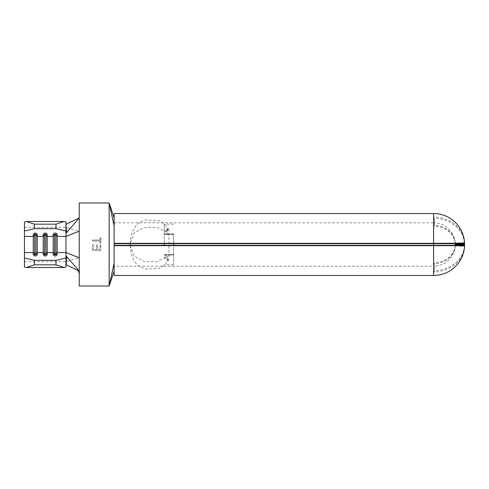 <?xml version="1.0" encoding="UTF-8"?>
<svg xmlns="http://www.w3.org/2000/svg" width="489" height="489" viewBox="0 0 489 489"><rect width="100%" height="100%" fill="white"/><g stroke="black" fill="none" stroke-linecap="round" stroke-linejoin="round"><path stroke-width="0.37" stroke-dasharray="2.44 1.83" d="M166.26 230.27L167.941 228.589L167.758 227.843L166.92 231.933L167.299 233.112L166.608 234.017L165.667 234.268L166.26 230.27A4.652 2.194 0 0 0 164.273 232.073L164.273 245.331M168.925 229.879L164.542 223.925L158.736 220.521L145.398 219.891L139.255 222.526L134.341 227.611L131.168 235.221L130.074 244.5L131.168 253.779L134.341 261.389L139.255 266.474L145.398 269.109L158.736 268.479L164.536 265.081L168.925 259.121L168.925 229.879L167.758 227.843M165.667 234.268L173.571 234.268L173.571 254.732L165.661 254.732L166.706 255.056L167.287 255.857L166.92 257.061L167.739 261.157L168.925 259.121M166.92 231.933L156.486 227.257L144.151 227.513L134.2 232.837L130.092 243.669M130.092 245.331L134.212 256.175L144.188 261.493L156.535 261.731L166.92 257.061M114.12 213.528L114.12 271.151L114.12 245.331L114.12 266.169L433.621 266.169L433.621 263.265L434.452 262.825L434.452 270.698L433.621 271.138L434.452 271.884L434.452 263.657L433.621 263.265L433.621 275.472M114.12 225.851L114.12 217.849M114.12 222.831L433.621 222.831L433.621 243.669L433.621 225.735L434.452 225.343L434.452 217.116L433.621 217.501L434.452 218.302L434.452 226.175L433.621 225.735L433.621 217.862L433.621 266.169A21.669 21.669 0 0 0 455.228 246.163A21.657 18.753 0 0 1 434.452 263.657M114.12 263.149L114.12 266.169M114.12 271.151L114.12 275.472M455.228 245.331A21.657 18.753 0 0 1 434.452 262.825M464.501 243.314A30.948 26.803 0 0 0 434.452 218.302M92.537 240.961L99.988 240.961L99.988 243.198L100.838 243.198L100.838 237.77L99.988 237.77L99.988 240.001L92.537 240.001L92.537 240.961L99.988 240.961L99.988 243.198L100.838 243.198L100.838 237.77L99.988 237.77L99.988 240.001L92.537 240.001L92.537 240.961M79.249 286.016L109.139 286.016L109.139 202.984L79.249 202.984L79.249 286.016M92.537 244.738L92.537 250.594L100.838 250.594L100.838 244.738L99.988 244.738L99.988 249.634L97.433 249.634L97.433 244.738L96.578 244.738L96.578 249.634L93.387 249.634L93.387 244.738L92.537 244.738L92.537 250.594L100.838 250.594L100.838 244.738L99.988 244.738L99.988 249.634L97.433 249.634L97.433 244.738L96.578 244.738L96.578 249.634L93.387 249.634L93.387 244.738L92.537 244.738M79.249 271.976L79.249 273.938M464.501 246.872A30.948 26.803 0 0 1 434.452 271.884M455.247 245.331L464.55 245.82M464.55 246.034L455.265 245.533L455.247 245.9A21.657 18.753 0 0 1 455.228 246.163M464.501 245.686A30.948 26.803 0 0 1 434.452 270.698M455.228 243.669A21.657 18.753 0 0 0 434.452 226.175M455.247 245.9L464.532 246.401M464.501 242.128A30.948 26.803 0 0 0 434.452 217.116M464.532 242.599L455.247 243.1L455.265 243.467L464.55 242.966M455.247 243.1A21.657 18.753 0 0 0 455.228 242.837A21.657 18.753 0 0 0 434.452 225.343M464.55 243.18L455.247 243.669M433.621 213.528L433.621 222.831A21.669 21.669 0 0 1 455.228 242.837M173.571 254.732L164.273 254.714M164.273 243.669L164.273 224.158L164.273 234.445L173.571 234.268M173.571 234.286L173.571 233.815L164.273 233.815M164.273 255.185L173.571 255.185L173.571 264.842L173.571 245.331M173.571 243.669L173.571 233.815M173.571 255.185L173.571 254.714M164.273 234.286L164.273 232.073M164.273 256.927A4.652 2.194 180 0 0 166.248 258.724L165.661 254.732M167.739 261.157L167.745 259.83L166.248 258.724M65.966 267.055L65.966 221.945M65.966 264.842L65.966 255.869M24.45 221.945L24.45 267.055M65.966 233.131L65.966 224.158L65.966 233.131M44.542 254.928L44.542 256.224L43.215 254.928M45.874 254.928L45.874 256.224L44.542 256.224M47.201 254.928L45.874 256.224M44.542 234.072L44.542 232.776L43.215 234.072M45.874 234.072L45.874 232.776L44.542 232.776M47.201 234.072L45.874 232.776M34.578 254.928L34.578 256.224L33.252 254.928M35.911 254.928L35.911 256.224L34.578 256.224M37.237 254.928L35.911 256.224M34.578 234.072L34.578 232.776L33.252 234.072M35.911 234.072L35.911 232.776L34.578 232.776M37.237 234.072L35.911 232.776M54.505 254.928L54.505 256.224L53.179 254.928M55.838 254.928L55.838 256.224L54.505 256.224M57.164 254.928L55.838 256.224M54.505 234.072L54.505 232.776L53.179 234.072M55.838 234.072L55.838 232.776L54.505 232.776M57.164 234.072L55.838 232.776M24.45 227.379L65.966 227.379L79.249 231.218M24.45 261.621L65.966 261.621L79.249 257.782M173.571 224.158L164.273 224.158M173.571 264.842L164.273 264.842M167.935 260.405L167.293 255.894M167.947 228.589L167.299 233.112M173.571 234.445L164.273 234.445M173.571 254.555L164.273 254.555"/><path stroke-width="0.73" d="M24.45 258.009L34.413 260.319L34.413 264.842L26.357 267.501L24.45 267.055L24.45 236.425L33.252 236.425L33.252 254.928L37.237 254.928L37.237 236.425L43.215 236.425L43.215 254.928L47.201 254.928L47.201 236.425L53.179 236.425L53.179 254.928L57.164 254.928L57.164 236.425L55.838 235.13L55.838 254.928M55.838 234.072L55.838 235.13L54.505 235.13L54.505 254.928M35.911 234.072L35.911 235.13L34.578 235.13L33.252 236.425L33.252 234.072L37.237 234.072L37.237 236.425L35.911 235.13L35.911 254.928M34.578 234.072L34.578 254.928M45.874 234.072L45.874 235.13L44.542 235.13L43.215 236.425L43.215 234.072L47.201 234.072L47.201 236.425L45.874 235.13L45.874 254.928M44.542 234.072L44.542 254.928M130.092 243.669L130.092 245.331M114.12 245.331L114.12 275.472L433.621 275.472A30.972 30.972 0 0 0 464.501 246.872A30.948 26.803 0 0 0 464.532 246.401L464.55 246.034A30.972 15.465 3.5 0 0 464.55 245.82L455.247 245.331L114.12 245.331L114.12 213.528L433.621 213.528L433.621 243.314L114.12 243.314M455.247 243.669L464.532 243.314L455.247 243.669L114.12 243.669M114.12 245.686L433.621 245.686L433.621 275.472M464.55 244.714L464.532 245.215L455.247 245.068L455.265 244.567L464.55 244.714A30.972 30.929 90 0 0 464.55 244.286L455.265 244.433L455.247 243.932A21.657 18.753 0 0 0 455.228 243.669M455.247 243.932L464.532 243.785A30.948 26.803 0 0 0 464.501 243.314M464.532 243.785L464.55 244.286M34.413 260.319L56.003 260.319L65.966 258.009L65.966 255.869L78.637 270.362L79.249 271.976L79.249 286.016L109.139 286.016L114.12 263.149M65.966 224.158L66.59 232.617L65.966 233.131L65.966 255.869M455.247 245.331L464.532 245.686L433.621 245.686L433.621 243.314L464.55 243.18A30.972 15.465 176.5 0 0 464.55 242.966L464.532 242.599A30.948 26.803 0 0 0 464.501 242.128A30.972 30.972 0 0 0 433.621 213.528M464.532 245.215A30.948 26.803 0 0 1 464.501 245.686M173.571 245.331L173.571 243.669M164.273 245.331L164.273 243.669M114.12 271.151L109.139 286.016L109.139 202.984L79.249 202.984L79.249 271.976M114.12 217.849L109.139 202.984L114.12 225.851M66.26 224.158L79.249 217.929L66.59 232.617M79.249 273.938C78.925 271.945 78.271 270.674 77.274 270.124L78.637 270.362M66.59 256.383L66.26 264.842L77.274 270.124M65.966 258.009L65.966 267.055L64.053 267.501L56.003 264.842L56.003 260.319M26.357 267.501L64.053 267.501M34.413 264.842L56.003 264.842M34.413 228.681L24.45 230.991L24.45 221.945L26.357 221.499L34.413 224.158L34.413 228.681L56.003 228.681L56.003 224.158L64.053 221.499L65.966 221.945L65.966 230.991L56.003 228.681M24.45 236.425L24.45 230.991M54.505 234.072L54.505 235.13L53.179 236.425L53.179 234.072L57.164 234.072L57.164 236.425L65.966 236.425L79.249 231.218M65.966 233.131L65.966 230.991M34.413 224.158L56.003 224.158M26.357 221.499L64.053 221.499M79.249 257.782L65.966 252.575L57.164 252.575L55.838 253.87L54.505 253.87L53.179 252.575L47.201 252.575L45.874 253.87L44.542 253.87L43.215 252.575L37.237 252.575L35.911 253.87L34.578 253.87L33.252 252.575L24.45 252.575"/></g></svg>
